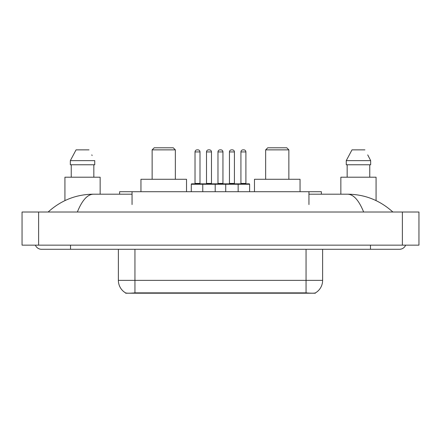 <?xml version="1.0" encoding="UTF-8"?>
<svg xmlns="http://www.w3.org/2000/svg" width="441" height="441" viewBox="0 0 441 441"><rect width="100%" height="100%" fill="white"/><g stroke="black" fill="none" stroke-linecap="round" stroke-linejoin="round"><path stroke-width="0.66" d="M119.627 194.194L119.627 191.708L321.373 191.708L321.373 194.194M315.376 292.918L315.376 293.21L125.624 293.21L125.624 292.918M35.379 245.152A6.632 6.632 0 0 0 41.52 249.292A6.632 6.632 0 0 1 35.379 245.152A6.632 6.632 0 0 0 41.52 249.292L399.48 249.292A6.632 6.632 0 0 0 405.621 245.152A6.632 6.632 0 0 1 399.48 249.292A6.632 6.632 0 0 0 405.621 245.152A6.632 6.632 0 0 1 399.48 249.292M363.649 212.005C358.897 200.308 353.555 194.371 347.635 194.194L308.948 194.194M132.052 194.194L93.365 194.194C87.445 194.371 82.103 200.308 77.351 212.005M38.621 212.005L418.95 212.005L418.95 245.152L22.05 245.152L22.05 212.005L38.621 212.005L38.621 245.152M347.635 194.194C364.735 194.327 379.811 200.264 392.848 212.005L391.437 210.726M49.563 210.726L48.152 212.005C61.128 200.291 76.199 194.349 93.365 194.194M118.375 249.292L118.375 280.366A14.498 14.498 0 0 0 125.542 292.874C126.617 293.293 129.748 293.293 134.946 292.874L306.054 292.874C311.241 293.293 314.378 293.293 315.458 292.874A14.498 14.498 0 0 0 322.625 280.366L322.625 249.292M100.146 194.194L100.146 177.205L64.932 177.205L64.932 200.6M93.839 164.774L93.839 177.205L93.839 164.774M70.334 160.634L76.067 149.863L70.334 160.634L70.334 164.774L94.743 164.774L94.743 160.634L70.334 160.634M92.125 155.519L91.794 154.89M71.238 164.774L71.238 177.205M89.005 149.863L76.067 149.863M376.068 200.6L376.068 177.205L340.854 177.205L340.854 194.194M368.048 155.519L370.666 160.634L346.257 160.634L351.995 149.863L346.257 160.634L346.257 164.774L370.666 164.774L370.666 160.634L370.666 164.774M370.666 160.634L367.722 154.89M347.161 164.774L347.161 177.205M369.762 177.205L369.762 164.774M364.933 149.863L351.995 149.863M249.628 184.25L202.766 184.25A0.413 0.413 0 0 1 203.18 183.836L249.209 183.836A0.413 0.413 0 0 1 249.628 184.25L249.628 191.708M215.197 191.708L215.197 184.25A0.413 0.413 0 0 0 214.784 183.836M211.471 151.936L206.498 151.936A2.073 2.073 0 0 1 208.565 149.863L209.398 149.863A2.073 2.073 0 0 1 211.471 151.936L211.471 183.417A0.413 0.413 0 0 0 211.884 183.836M206.498 151.936L206.498 183.417A0.413 0.413 0 0 1 206.085 183.836M203.18 183.836L191.708 183.836A0.413 0.413 0 0 0 191.289 184.25L202.766 184.25L202.766 191.708M225.72 191.708L225.72 184.25A0.413 0.413 0 0 1 226.134 183.836M238.151 191.708L238.151 184.25A0.413 0.413 0 0 0 237.738 183.836M234.419 151.936L229.447 151.936A2.073 2.073 0 0 1 231.519 149.863L232.346 149.863A2.073 2.073 0 0 1 234.419 151.936L234.419 183.417A0.413 0.413 0 0 0 234.833 183.836M229.447 151.936L229.447 183.417A0.413 0.413 0 0 1 229.033 183.836M232.346 149.863L231.519 149.863M195.021 151.936A2.073 2.073 0 0 1 197.094 149.863L197.921 149.863A2.073 2.073 0 0 1 199.994 151.936L195.021 151.936L195.021 183.417A0.413 0.413 0 0 1 194.608 183.836M199.994 151.936L199.994 183.417A0.413 0.413 0 0 0 200.407 183.836M191.289 184.25L191.289 191.708M197.921 149.863L197.094 149.863M217.975 151.936A2.073 2.073 0 0 1 220.042 149.863L220.875 149.863A2.073 2.073 0 0 1 222.942 151.936L217.975 151.936L217.975 183.417A0.413 0.413 0 0 1 217.556 183.836M222.942 151.936L222.942 183.417A0.413 0.413 0 0 0 223.361 183.836M220.875 149.863L220.042 149.863M240.924 151.936A2.073 2.073 0 0 1 242.997 149.863L243.823 149.863A2.073 2.073 0 0 1 245.896 151.936L240.924 151.936L240.924 183.417A0.413 0.413 0 0 1 240.51 183.836M245.896 151.936L245.896 183.417A0.413 0.413 0 0 0 246.31 183.836M243.823 149.863L242.997 149.863M152.139 149.863L175.342 149.863L173.269 147.79L154.212 147.79L152.139 149.863L152.139 179.278M175.342 149.863L175.342 179.278M186.526 191.708L186.526 179.278L140.955 179.278L140.955 191.708M265.658 149.863L288.861 149.863L286.788 147.79L267.731 147.79L265.658 149.863L265.658 179.278M288.861 149.863L288.861 179.278M300.045 191.708L300.045 179.278L254.474 179.278L254.474 191.708M304.191 293.21L304.191 292.802M136.809 293.21L136.809 292.802M132.052 204.547L132.052 191.708M308.948 204.547L308.948 191.708M370.479 245.152L370.479 249.292M70.521 245.152L70.521 249.292M402.379 212.005L402.379 245.152M306.054 292.874L306.054 280.366L322.625 280.366M118.375 280.366L134.946 280.366L134.946 292.874M134.946 249.292L134.946 280.366L306.054 280.366L306.054 249.292M206.498 183.417L211.471 183.417M229.447 183.417L234.419 183.417M195.021 183.417L199.994 183.417M217.975 183.417L222.942 183.417M240.924 183.417L245.896 183.417"/></g></svg>
